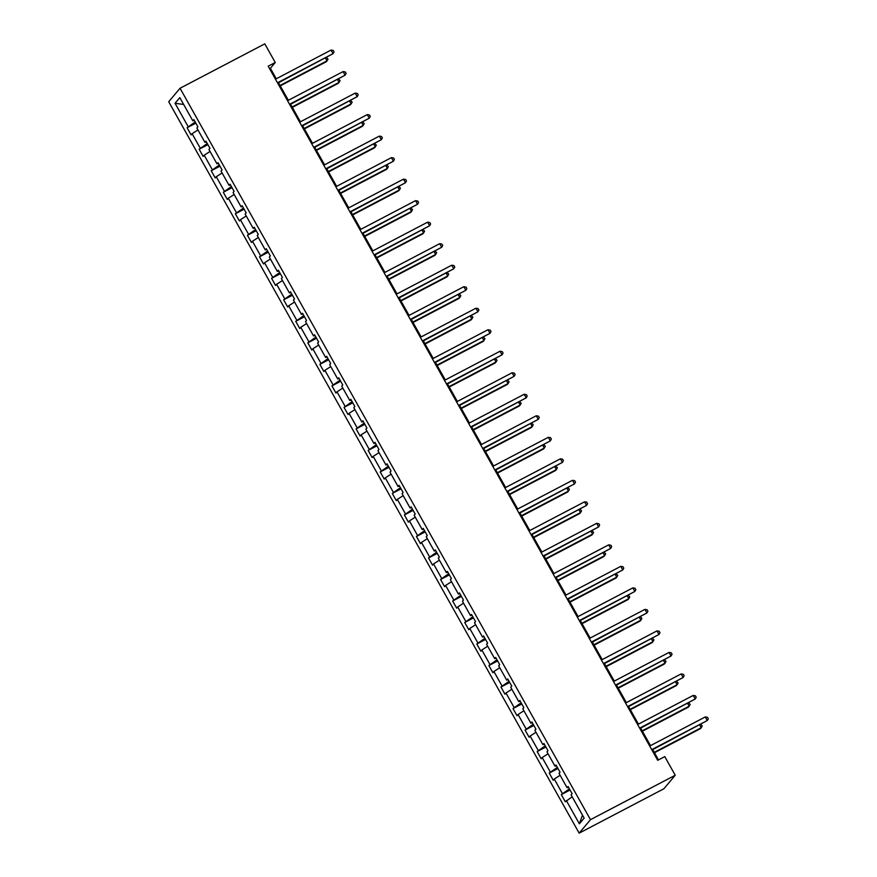<?xml version="1.0" encoding="UTF-8"?>
<svg xmlns="http://www.w3.org/2000/svg" width="877" height="877" viewBox="0 0 877 877"><rect width="100%" height="100%" fill="white"/><g stroke="black" fill="none" stroke-linecap="round" stroke-linejoin="round"><path stroke-width="1.32" d="M590.484 819.666L675.224 775.246L663.911 788.741L579.16 833.15L168.713 101.754L180.037 88.259L590.484 819.666L579.16 833.15M572.188 796.809L565.325 801.775L561.302 794.595L570.061 790.013M582.481 815.15L579.379 823.799L566.334 800.569M569.403 788.84L561.302 794.595M562.31 793.389L554.264 779.05L553.255 780.256L549.232 773.086L557.991 768.493M557.333 767.331L549.232 773.086M550.241 771.881L542.194 757.542L541.186 758.748L537.163 751.578L545.922 746.985M545.264 745.823L537.163 751.578M538.171 750.372L530.125 736.033L529.105 737.239L525.082 730.07L533.841 725.476M533.194 724.303L525.082 730.07M526.101 728.864L518.055 714.514L517.035 715.72L513.012 708.55L521.771 703.968M521.124 702.795L513.012 708.55M514.032 707.344L505.974 693.005L504.966 694.211L500.942 687.042L509.701 682.449M509.044 681.286L500.942 687.042M501.951 685.836L493.904 671.497L492.896 672.703L488.873 665.533L497.632 660.94M496.974 659.778L488.873 665.533M489.881 664.327L481.835 649.978L480.826 651.183L476.803 644.014L485.562 639.432M484.904 638.259L476.803 644.014M477.812 642.808L469.765 628.469L468.757 629.675L464.722 622.506L473.481 617.912M472.835 616.75L464.722 622.506M465.742 621.3L457.695 606.961L456.676 608.167L452.653 600.997L461.412 596.404M460.765 595.242L452.653 600.997M453.672 599.791L445.615 585.452L444.606 586.658L440.583 579.478L449.342 574.895M448.684 573.722L440.583 579.478M441.591 578.272L433.545 563.933L432.536 565.139L428.513 557.969L437.272 553.376M436.614 552.214L428.513 557.969M429.522 556.763L421.475 542.424L420.467 543.63L416.443 536.461L425.202 531.868M424.545 530.706L416.443 536.461M417.452 535.255L409.406 520.916L408.397 522.122L404.374 514.952L413.133 510.359M412.475 509.186L404.374 514.952M405.382 513.747L397.336 499.397L396.316 500.603L392.293 493.433L401.052 488.851M400.405 487.678L392.293 493.433M393.313 492.227L385.255 477.888L384.247 479.094L380.223 471.925L388.982 467.331M388.325 466.169L380.223 471.925M381.232 470.719L373.185 456.38L372.177 457.586L368.154 450.416L376.913 445.823M376.255 444.661L368.154 450.416M369.162 449.21L361.116 434.86L360.107 436.066L356.084 428.897L364.843 424.315M364.185 423.142L356.084 428.897M357.092 427.691L349.046 413.352L348.037 414.558L344.014 407.388L352.773 402.795M352.115 401.633L344.014 407.388M345.023 406.183L336.976 391.844L335.957 393.049L331.934 385.88L340.693 381.287M340.046 380.125L331.934 385.88M332.953 384.674L324.907 370.335L323.887 371.541L319.864 364.361L328.623 359.778M327.976 358.605L319.864 364.361M320.872 363.155L312.826 348.816L311.817 350.022L307.794 342.852L316.553 338.259M315.895 337.097L307.794 342.852M308.803 341.646L300.756 327.307L299.748 328.513L295.724 321.344L304.483 316.75M303.826 315.588L295.724 321.344M296.733 320.138L288.686 305.799L287.678 307.005L283.655 299.835L292.414 295.242M291.756 294.069L283.655 299.835M284.663 298.629L276.617 284.28L275.597 285.485L271.574 278.316L280.333 273.734M279.686 272.561L271.574 278.316M272.594 277.11L264.547 262.771L263.528 263.977L259.504 256.808L268.263 252.214M267.617 251.052L259.504 256.808M260.513 255.602L252.466 241.263L251.458 242.469L247.435 235.299L256.194 230.706M255.536 229.544L247.435 235.299M248.443 234.093L240.397 219.743L239.388 220.949L235.365 213.78L244.124 209.197M243.466 208.024L235.365 213.78M236.373 212.574L228.327 198.235L227.318 199.441L223.295 192.271L232.054 187.678M231.396 186.516L223.295 192.271M224.304 191.065L216.257 176.726L215.249 177.932L211.214 170.763L219.974 166.17M219.327 165.008L211.214 170.763M212.234 169.557L204.188 155.218L203.168 156.424L199.145 149.243L207.904 144.661M207.257 143.488L199.145 149.243M200.164 148.038L192.107 133.699L191.098 134.905L187.075 127.735L195.834 123.142M195.176 121.98L187.075 127.735M188.084 126.529L175.049 103.3L179.818 97.61L192.852 120.851L193.872 119.645L197.895 126.814L196.886 128.02L204.933 142.359L205.942 141.153L209.965 148.323L208.956 149.529L217.003 163.867L218.011 162.662L222.034 169.842L221.026 171.037L229.072 185.387L230.081 184.181L234.104 191.35L233.096 192.556L241.142 206.895L242.162 205.689L246.185 212.859L245.165 214.065L253.212 228.404L254.231 227.198L258.255 234.367L257.246 235.573L265.292 249.923L266.301 248.717L270.324 255.887L269.316 257.093L277.362 271.431L278.371 270.226L282.394 277.395L281.385 278.601L289.432 292.94L290.44 291.734L294.464 298.904L293.455 300.109L301.502 314.448L302.51 313.253L306.544 320.423L305.525 321.629L313.571 335.968L314.591 334.762L318.614 341.931L317.595 343.137L325.652 357.476L326.661 356.27L330.684 363.44L329.675 364.646L337.722 378.985L338.73 377.779L342.754 384.959L341.745 386.154L349.791 400.504L350.8 399.298L354.823 406.468L353.815 407.673L361.861 422.012L362.87 420.807L366.893 427.976L365.884 429.182L373.931 443.521L374.95 442.315L378.974 449.484L377.954 450.69L386.012 465.04L387.02 463.834L391.043 471.004L390.035 472.21L398.081 486.549L399.09 485.343L403.113 492.512L402.104 493.718L410.151 508.057L411.16 506.851L415.183 514.021L414.174 515.227L422.221 529.565L423.229 528.371L427.252 535.54L426.244 536.746L434.29 551.085L435.31 549.879L439.333 557.048L438.314 558.254L446.371 572.593L447.38 571.387L451.403 578.557L450.394 579.763L458.441 594.102L459.449 592.896L463.473 600.076L462.464 601.271L470.51 615.621L471.519 614.415L475.542 621.585L474.534 622.791L482.58 637.13L483.589 635.924L487.612 643.093L486.603 644.299L494.65 658.638L495.669 657.432L499.693 664.602L498.673 665.807L506.72 680.157L507.739 678.951L511.762 686.121L510.754 687.327L518.8 701.666L519.809 700.46L523.832 707.629L522.824 708.835L530.87 723.174L531.879 721.968L535.902 729.138L534.893 730.344L542.94 744.683L543.948 743.488L547.972 750.657L546.963 751.863L555.009 766.202L556.018 764.996L560.052 772.166L559.033 773.371L567.079 787.71L568.099 786.505L572.122 793.674L571.102 794.88L584.148 818.109L579.379 823.799M276.277 78.777L270.39 68.285L275.246 62.497L268.187 66.192L657.706 760.304L664.766 756.61L675.224 775.246M568.504 787.228L567.079 787.71M560.118 775.301L554.264 779.05M556.424 765.72L555.009 766.202M548.048 753.781L542.194 757.542M544.354 744.2L542.94 744.683M535.979 732.273L530.125 736.033M532.284 722.692L530.87 723.174M523.898 710.765L518.055 714.514M520.214 701.183L518.8 701.666M511.828 689.256L505.974 693.005M508.145 679.664L506.72 680.157M499.758 667.737L493.904 671.497M496.064 658.156L494.65 658.638M487.689 646.228L481.835 649.978M483.994 636.647L482.58 637.13M475.619 624.72L469.765 628.469M471.925 615.128L470.51 615.621M463.538 603.201L457.695 606.961M459.855 593.619L458.441 594.102M451.469 581.692L445.615 585.452M447.785 572.111L446.371 572.593M439.399 560.184L433.545 563.933M435.705 550.603L434.29 551.085M427.329 538.664L421.475 542.424M423.635 529.083L422.221 529.565M415.26 517.156L409.406 520.916M411.565 507.575L410.151 508.057M403.19 495.648L397.336 499.397M399.495 486.066L398.081 486.549M391.109 474.139L385.255 477.888M387.426 464.547L386.012 465.04M379.039 452.62L373.185 456.38M375.345 443.038L373.931 443.521M366.97 431.111L361.116 434.86M363.275 421.53L361.861 422.012M354.9 409.603L349.046 413.352M351.206 400.011L349.791 400.504M342.83 388.083L336.976 391.844M339.136 378.502L337.722 378.985M330.75 366.575L324.907 370.335M327.066 356.994L325.652 357.476M318.68 345.067L312.826 348.816M314.996 335.485L313.571 335.968M306.61 323.547L300.756 327.307M302.916 313.966L301.502 314.448M294.54 302.039L288.686 305.799M290.846 292.458L289.432 292.94M282.471 280.53L276.617 284.28M278.776 270.949L277.362 271.431M270.39 259.022L264.547 262.771M266.707 249.43L265.292 249.923M258.32 237.503L252.466 241.263M254.637 227.921L253.212 228.404M246.251 215.994L240.397 219.743M242.556 206.413L241.142 206.895M234.181 194.486L228.327 198.235M230.487 184.894L229.072 185.387M222.111 172.966L216.257 176.726M218.417 163.385L217.003 163.867M210.031 151.458L204.188 155.218M206.347 141.877L204.933 142.359M197.961 129.949L192.107 133.699M194.277 120.368L192.852 120.851M275.246 62.497L264.788 43.85L180.037 88.259M658.495 759.888L652.729 749.616M650.504 745.636L640.659 728.107M638.434 724.128L628.59 706.588M626.364 702.62L616.52 685.08M614.284 681.1L604.45 663.571M602.214 659.592L592.37 642.052M590.144 638.083L580.3 620.543M578.075 616.575L568.23 599.035M566.005 595.055L556.161 577.526M553.924 573.547L544.091 556.007M541.854 552.039L532.01 534.499M529.785 530.519L519.94 512.99M517.715 509.011L507.871 491.471M505.645 487.502L495.801 469.962M493.565 465.983L483.731 448.454M481.495 444.475L471.662 426.935M469.425 422.966L459.581 405.426M457.355 401.458L447.511 383.918M445.286 379.938L435.441 362.409M433.216 358.43L423.372 340.89M421.135 336.921L411.302 319.381M409.066 315.402L399.221 297.873M396.996 293.894L387.152 276.354M384.926 272.385L375.082 254.845M372.857 250.866L363.012 233.337M360.776 229.357L350.943 211.817M348.706 207.849L338.862 190.309M336.636 186.341L326.792 168.801M324.567 164.821L314.722 147.292M312.497 143.313L302.653 125.773M300.416 121.804L290.583 104.264M288.347 100.285L278.502 82.756M269.59 68.702L270.39 68.285M183.655 104.44L175.049 103.3M277.713 83.172L333.052 53.661L277.494 82.778M331.035 50.077L333.249 50.46L334.06 51.896L333.052 53.661L331.035 50.077L275.477 79.193M280.256 85.869L326.255 61.752L327.011 60.853L325.488 58.134M280.037 85.475L327.011 60.853L328.02 59.088L326.595 57.553M289.783 104.681L345.121 75.181L289.563 104.286M343.115 71.585L345.33 71.969L346.13 73.405L345.121 75.181L343.115 71.585L287.557 100.702M301.852 126.189L357.191 96.689L301.633 125.806M355.185 93.105L357.399 93.488L358.2 94.924L357.191 96.689L355.185 93.105L299.627 122.221M292.326 107.378L338.336 83.271L339.081 82.372L337.557 79.643M292.107 106.983L339.081 82.372L340.09 80.596L338.675 79.062M304.396 128.886L350.405 104.78L351.162 103.881L349.627 101.162M304.176 128.502L351.162 103.881L352.159 102.116L350.745 100.57M313.933 147.709L369.272 118.198L313.714 147.314M367.255 114.613L369.469 114.997L370.269 116.433L369.272 118.198L367.255 114.613L311.697 143.729M316.465 150.405L362.475 126.288L363.231 125.389L361.697 122.67M316.257 150.011L363.231 125.389L364.24 123.624L362.815 122.089M326.003 169.217L381.342 139.706L325.784 168.822M379.324 136.121L381.539 136.505L382.35 137.941L381.342 139.706L379.324 136.121L323.766 165.238M328.546 171.914L374.545 147.807L375.301 146.908L373.766 144.179M328.327 171.519L375.301 146.908L376.31 145.133L374.885 143.598M338.073 190.726L393.411 161.225L337.853 190.342M391.394 157.641L393.609 158.024L394.42 159.45L393.411 161.225L391.394 157.641L335.836 186.757M340.616 193.422L386.614 169.316L387.371 168.417L385.847 165.687M340.397 193.039L387.371 168.417L388.379 166.652L386.954 165.106M350.142 212.234L405.481 182.734L349.923 211.85M403.475 179.149L405.689 179.533L406.49 180.969L405.481 182.734L403.475 179.149L347.917 208.266M362.212 233.753L417.551 204.242L361.993 233.359M415.545 200.658L417.759 201.041L418.559 202.477L417.551 204.242L415.545 200.658L359.987 229.774M374.282 255.262L429.631 225.762L374.073 254.878M427.614 222.177L429.829 222.561L430.629 223.986L429.631 225.762L427.614 222.177L372.056 251.282M386.362 276.77L441.701 247.27L386.143 276.387M439.684 243.685L441.898 244.069L442.71 245.505L441.701 247.27L439.684 243.685L384.126 272.802M398.432 298.29L453.771 268.779L398.213 297.895M451.754 265.194L453.968 265.578L454.779 267.014L453.771 268.779L451.754 265.194L396.196 294.31M410.502 319.798L465.84 290.298L410.283 319.403M463.834 286.702L466.038 287.086L466.849 288.522L465.84 290.298L463.834 286.702L408.276 315.819M422.571 341.306L477.91 311.806L422.352 340.923M475.904 308.222L478.118 308.605L478.919 310.041L477.91 311.806L475.904 308.222L420.346 337.338M434.641 362.826L489.991 333.315L434.433 362.431M487.974 329.73L490.188 330.114L490.988 331.55L489.991 333.315L487.974 329.73L432.416 358.846M446.722 384.334L502.061 354.823L446.503 383.94M500.043 351.238L502.258 351.622L503.058 353.058L502.061 354.823L500.043 351.238L444.486 380.355M458.792 405.843L514.13 376.343L458.572 405.459M512.113 372.758L514.328 373.142L515.139 374.567L514.13 376.343L512.113 372.758L456.555 401.874M470.861 427.351L526.2 397.851L470.642 426.967M524.194 394.266L526.397 394.65L527.209 396.086L526.2 397.851L524.194 394.266L468.636 423.383M482.931 448.871L538.27 419.359L482.712 448.476M536.264 415.775L538.478 416.158L539.278 417.595L538.27 419.359L536.264 415.775L480.706 444.891M495.001 470.379L550.339 440.879L494.781 469.995M548.333 437.294L550.548 437.678L551.348 439.103L550.339 440.879L548.333 437.294L492.775 466.4M507.081 491.887L562.42 462.387L506.862 491.504M560.403 458.803L562.617 459.186L563.418 460.622L562.42 462.387L560.403 458.803L504.845 487.919M352.686 214.931L398.684 190.824L399.441 189.925L397.917 187.207M352.466 214.547L399.441 189.925L400.449 188.16L399.035 186.615M364.755 236.45L410.765 212.344L411.521 211.445L409.987 208.715M364.536 236.056L411.521 211.445L412.519 209.669L411.105 208.134M376.825 257.959L422.835 233.852L423.591 232.953L422.056 230.223M376.606 257.575L423.591 232.953L424.6 231.188L423.174 229.642M388.906 279.467L434.904 255.36L435.661 254.462L434.126 251.743M388.686 279.083L435.661 254.462L436.669 252.697L435.244 251.151M400.975 300.986L446.974 276.869L447.73 275.97L446.207 273.251M400.756 300.592L447.73 275.97L448.739 274.205L447.314 272.67M413.045 322.495L459.044 298.388L459.8 297.489L458.276 294.76M412.826 322.1L459.8 297.489L460.809 295.713L459.395 294.179M425.115 344.003L471.124 319.897L471.87 318.998L470.346 316.279M424.896 343.62L471.87 318.998L472.878 317.233L471.464 315.687M437.185 365.523L483.194 341.405L483.951 340.506L482.416 337.788M436.965 365.128L483.951 340.506L484.948 338.741L483.534 337.207M449.265 387.031L495.264 362.925L496.02 362.026L494.485 359.296M449.046 386.636L496.02 362.026L497.029 360.25L495.604 358.715M461.335 408.539L507.334 384.433L508.09 383.534L506.566 380.804M461.116 408.156L508.09 383.534L509.098 381.769L507.673 380.223M473.405 430.048L519.403 405.941L520.16 405.042L518.636 402.324M473.185 429.664L520.16 405.042L521.168 403.277L519.743 401.732M485.474 451.567L531.484 427.461L532.229 426.562L530.706 423.832M485.255 451.173L532.229 426.562L533.238 424.786L531.824 423.251M497.544 473.076L543.554 448.969L544.31 448.07L542.775 445.341M497.325 472.692L544.31 448.07L545.308 446.305L543.893 444.76M509.625 494.584L555.623 470.478L556.38 469.579L554.845 466.86M509.405 494.2L556.38 469.579L557.388 467.814L555.963 466.268M519.151 513.407L574.49 483.896L518.932 513.012M572.473 480.311L574.687 480.695L575.498 482.131L574.49 483.896L572.473 480.311L516.915 509.427M531.221 534.915L586.56 505.415L531.002 534.521M584.553 501.819L586.757 502.203L587.568 503.639L586.56 505.415L584.553 501.819L528.995 530.936M543.291 556.424L598.629 526.924L543.071 556.04M596.623 523.339L598.838 523.722L599.638 525.159L598.629 526.924L596.623 523.339L541.065 552.455M555.36 577.943L610.699 548.432L555.141 577.548M608.693 544.847L610.907 545.231L611.707 546.667L610.699 548.432L608.693 544.847L553.135 573.964M567.441 599.451L622.78 569.94L567.222 599.057M620.763 566.356L622.977 566.739L623.777 568.175L622.78 569.94L620.763 566.356L565.205 595.472M579.511 620.96L634.849 591.46L579.291 620.576M632.832 587.875L635.047 588.259L635.858 589.684L634.849 591.46L632.832 587.875L577.274 616.991M521.694 516.104L567.693 491.986L568.449 491.087L566.926 488.368M521.475 515.709L568.449 491.087L569.458 489.322L568.033 487.787M533.764 537.612L579.763 513.505L580.519 512.606L578.995 509.877M533.545 537.217L580.519 512.606L581.528 510.831L580.103 509.296M545.834 559.12L591.843 535.014L592.589 534.115L591.065 531.396M545.615 558.737L592.589 534.115L593.597 532.35L592.183 530.804M557.904 580.64L603.913 556.522L604.67 555.623L603.135 552.905M557.684 580.245L604.67 555.623L605.667 553.858L604.253 552.324M569.973 602.148L615.983 578.042L616.739 577.143L615.205 574.413M569.765 601.754L616.739 577.143L617.748 575.367L616.323 573.832M582.054 623.657L628.053 599.55L628.809 598.651L627.285 595.922M581.835 623.273L628.809 598.651L629.818 596.886L628.392 595.34M591.58 642.468L646.919 612.968L591.361 642.085M644.902 609.383L647.116 609.767L647.928 611.203L646.919 612.968L644.902 609.383L589.344 638.5M603.65 663.988L658.989 634.477L603.431 663.593M656.983 630.892L659.197 631.276L659.997 632.712L658.989 634.477L656.983 630.892L601.425 660.008M615.72 685.496L671.058 655.996L615.501 685.112M669.052 652.411L671.267 652.795L672.067 654.22L671.058 655.996L669.052 652.411L613.494 681.517M627.8 707.005L683.139 677.504L627.581 706.621M681.122 673.92L683.336 674.303L684.137 675.739L683.139 677.504L681.122 673.92L625.564 703.036M639.87 728.524L695.209 699.013L639.651 728.129M693.192 695.428L695.406 695.812L696.217 697.248L695.209 699.013L693.192 695.428L637.634 724.545M651.94 750.032L707.279 720.532L651.721 749.638M705.261 716.937L707.476 717.32L708.287 718.756L707.279 720.532L705.261 716.937L649.704 746.053M594.124 645.165L640.122 621.059L640.879 620.16L639.355 617.441M593.904 644.781L640.879 620.16L641.887 618.395L640.462 616.849M606.193 666.684L652.203 642.578L652.948 641.679L651.425 638.949M605.974 666.29L652.948 641.679L653.957 639.903L652.543 638.368M618.263 688.193L664.273 664.086L665.029 663.187L663.494 660.458M618.044 687.809L665.029 663.187L666.027 661.422L664.613 659.877M630.333 709.701L676.342 685.595L677.099 684.696L675.564 681.977M630.114 709.318L677.099 684.696L678.107 682.931L676.682 681.385M642.413 731.221L688.412 707.103L689.169 706.204L687.634 703.486M642.194 730.826L689.169 706.204L690.177 704.439L688.752 702.905M654.483 752.729L700.482 728.623L701.238 727.724L699.714 724.994M654.264 752.334L701.238 727.724L702.247 725.948L700.822 724.413"/></g></svg>
